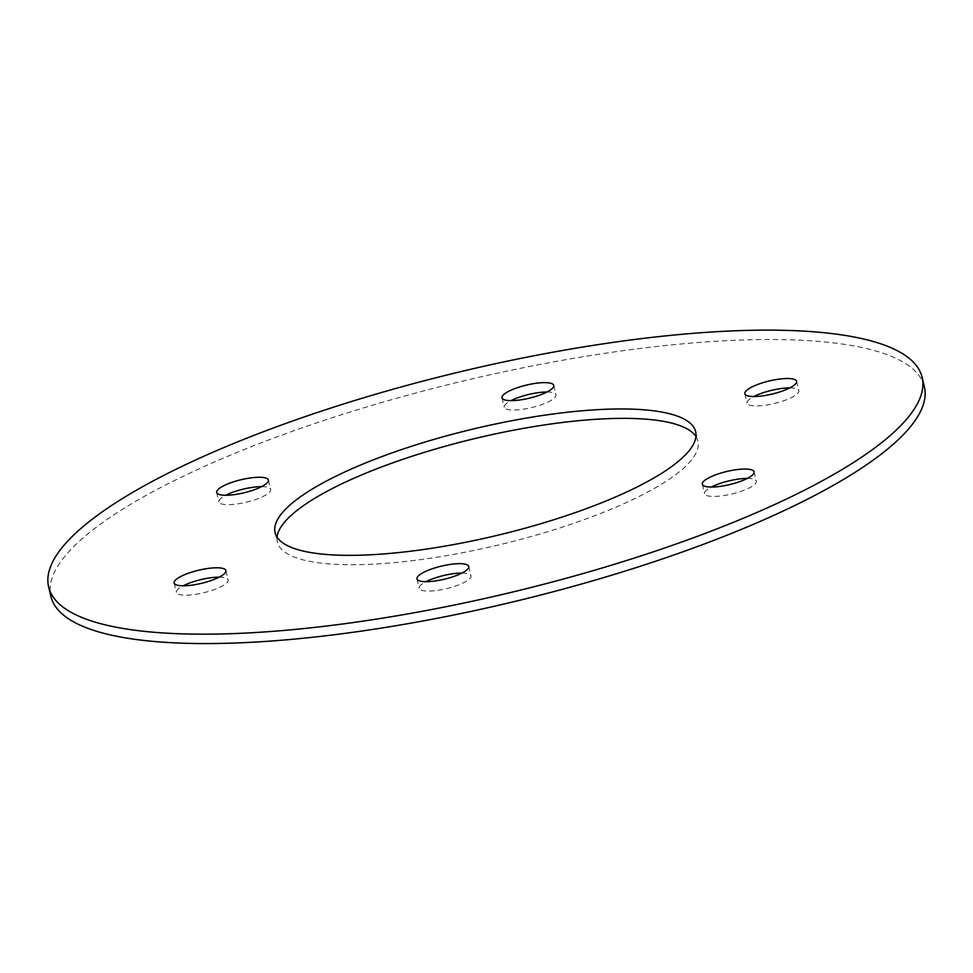 <?xml version="1.0" encoding="UTF-8"?>
<svg xmlns="http://www.w3.org/2000/svg" width="973" height="973" viewBox="0 0 973 973"><rect width="100%" height="100%" fill="white"/><g stroke="black" fill="none" stroke-linecap="round" stroke-linejoin="round"><path stroke-width="0.73" stroke-dasharray="4.87 3.65" d="M219.12 577.171A26.612 6.714 166.5 0 1 228.168 579.969A26.612 6.714 166.5 0 1 212.029 590.38A26.612 6.714 166.5 0 1 176.405 592.399A26.612 6.714 166.5 0 1 183.192 585.795M461.956 573.061A26.612 6.714 166.5 0 1 470.993 575.858A26.612 6.714 166.5 0 1 446.68 588.592A26.612 6.714 166.5 0 1 419.229 588.276A26.612 6.714 166.5 0 1 426.016 581.684M695.95 436.561A216.249 54.512 166.5 0 1 697.896 441.061A216.249 54.512 166.5 0 1 566.76 525.675A216.249 54.512 166.5 0 1 277.354 542.022A216.249 54.512 166.5 0 1 277.05 537.132M747.288 478.424A26.612 6.714 166.5 0 1 756.337 481.221A26.612 6.714 166.5 0 1 732.024 493.956A26.612 6.714 166.5 0 1 704.574 493.639A26.612 6.714 166.5 0 1 711.36 487.047M789.808 387.899A26.612 6.714 166.5 0 1 798.845 390.696A26.612 6.714 166.5 0 1 782.706 401.107A26.612 6.714 166.5 0 1 747.082 403.126A26.612 6.714 166.5 0 1 753.88 396.522M546.984 392.01A26.612 6.714 166.5 0 1 556.021 394.807A26.612 6.714 166.5 0 1 539.881 405.23A26.612 6.714 166.5 0 1 504.257 407.237A26.612 6.714 166.5 0 1 511.044 400.645M261.64 486.646A26.612 6.714 166.5 0 1 270.676 489.443A26.612 6.714 166.5 0 1 254.537 499.867A26.612 6.714 166.5 0 1 218.925 501.873A26.612 6.714 166.5 0 1 225.712 495.281M924.35 386.695A449.137 113.209 -13.5 0 0 461.202 381.465A449.137 113.209 -13.5 0 0 50.9 596.388M174.155 583.009L176.405 592.399M225.918 570.579L228.168 579.969M416.979 578.886L419.229 588.276M468.743 566.468L470.993 575.858M275.104 532.632L277.354 542.022M695.646 431.671L697.896 441.061M702.324 484.25L704.574 493.639M754.075 471.82L756.337 481.221M744.832 393.724L747.082 403.126M796.595 381.307L798.845 390.696M502.007 397.848L504.257 407.237M553.771 385.417L556.021 394.807M216.663 492.484L218.925 501.873M268.426 480.054L270.676 489.443"/><path stroke-width="1.46" d="M209.767 580.99A26.612 6.714 -13.5 0 0 225.918 570.579A26.612 6.714 -13.5 0 0 198.468 570.263A26.612 6.714 -13.5 0 0 174.155 583.009A26.612 6.714 -13.5 0 0 209.767 580.99M183.192 585.795A26.612 6.714 166.5 0 1 219.12 577.171M433.119 568.475A26.612 6.714 -13.5 0 0 416.979 578.886A26.612 6.714 -13.5 0 0 444.43 579.203A26.612 6.714 -13.5 0 0 468.743 566.468A26.612 6.714 -13.5 0 0 433.119 568.475M426.016 581.684A26.612 6.714 166.5 0 1 435.369 577.865A26.612 6.714 166.5 0 1 461.956 573.061M564.498 516.286A216.249 54.512 -13.5 0 0 695.646 431.671A216.249 54.512 -13.5 0 0 472.647 429.154A216.249 54.512 -13.5 0 0 275.104 532.632A216.249 54.512 -13.5 0 0 564.498 516.286M277.05 537.132A216.249 54.512 166.5 0 1 474.897 438.543A216.249 54.512 166.5 0 1 695.95 436.561M718.463 473.839A26.612 6.714 -13.5 0 0 702.324 484.25A26.612 6.714 -13.5 0 0 729.762 484.566A26.612 6.714 -13.5 0 0 754.075 471.82A26.612 6.714 -13.5 0 0 718.463 473.839M711.36 487.047A26.612 6.714 166.5 0 1 720.713 483.228A26.612 6.714 166.5 0 1 747.288 478.424M780.455 391.718A26.612 6.714 -13.5 0 0 796.595 381.307A26.612 6.714 -13.5 0 0 769.144 380.99A26.612 6.714 -13.5 0 0 744.832 393.724A26.612 6.714 -13.5 0 0 780.455 391.718M753.88 396.522A26.612 6.714 166.5 0 1 789.808 387.899M537.631 395.829A26.612 6.714 -13.5 0 0 553.771 385.417A26.612 6.714 -13.5 0 0 526.32 385.113A26.612 6.714 -13.5 0 0 502.007 397.848A26.612 6.714 -13.5 0 0 537.631 395.829M511.044 400.645A26.612 6.714 166.5 0 1 546.984 392.01M252.287 490.465A26.612 6.714 -13.5 0 0 268.426 480.054A26.612 6.714 -13.5 0 0 240.976 479.75A26.612 6.714 -13.5 0 0 216.663 492.484A26.612 6.714 -13.5 0 0 252.287 490.465M225.712 495.281A26.612 6.714 166.5 0 1 261.64 486.646M48.65 586.999L50.9 596.388A449.137 113.209 -13.5 0 0 651.971 562.443A449.137 113.209 -13.5 0 0 924.35 386.695L922.1 377.305A449.137 113.209 166.5 0 1 649.721 553.041A449.137 113.209 166.5 0 1 48.65 586.999A449.137 113.209 166.5 0 1 458.94 372.075A449.137 113.209 166.5 0 1 922.1 377.305"/></g></svg>

